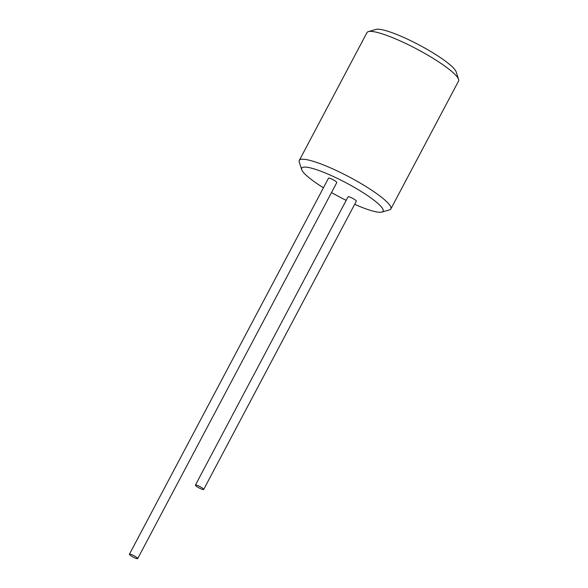<?xml version="1.0" encoding="UTF-8"?>
<svg xmlns="http://www.w3.org/2000/svg" width="588" height="588" viewBox="0 0 588 588"><rect width="100%" height="100%" fill="white"/><g stroke="black" fill="none" stroke-linecap="round" stroke-linejoin="round"><path stroke-width="0.88" d="M354.674 204.308A46.048 7.791 -152.1 0 0 381.891 212.092A46.048 7.791 -152.1 0 0 379.164 204.595A46.048 7.791 -152.1 0 0 331.61 175.702A46.048 7.791 -152.1 0 0 301.71 169.638A46.048 7.791 -152.1 0 0 305.679 174.776A46.048 7.791 -152.1 0 0 323.444 187.778M331.492 192.563A46.048 7.791 -152.1 0 0 346.185 200.346M129.419 554.227L328.516 178.193A4.675 0.794 27.9 0 1 331.904 179.127A4.675 0.794 27.9 0 1 336.38 181.898A4.675 0.794 27.9 0 1 336.784 182.574L137.688 558.6A4.675 0.794 27.9 0 1 134.307 557.674A4.675 0.794 27.9 0 1 129.823 554.896A4.675 0.794 27.9 0 1 129.419 554.227A4.675 0.794 27.9 0 1 132.807 555.153A4.675 0.794 27.9 0 1 137.283 557.924A4.675 0.794 27.9 0 1 137.688 558.6M195.422 485.093L348.067 196.804A4.675 0.794 27.9 0 1 351.448 197.73A4.675 0.794 27.9 0 1 355.931 200.501A4.675 0.794 27.9 0 1 356.328 201.177L203.691 489.466A4.675 0.794 -152.1 0 0 203.286 488.79A4.675 0.794 -152.1 0 0 198.81 486.019A4.675 0.794 -152.1 0 0 195.422 485.093A4.675 0.794 -152.1 0 0 195.826 485.761A4.675 0.794 -152.1 0 0 200.31 488.54A4.675 0.794 -152.1 0 0 203.691 489.466M381.891 212.092L389.476 209.879A51.803 8.761 -152.1 0 0 390.866 208.916A51.803 8.761 -152.1 0 0 386.412 201.441A51.803 8.761 -152.1 0 0 336.77 170.726A51.803 8.761 -152.1 0 0 299.299 160.428A51.803 8.761 -152.1 0 0 299.27 162.119L301.71 169.638M299.299 160.428L366.986 32.583A51.803 8.761 27.9 0 1 368.375 31.612A51.803 8.761 27.9 0 1 408.388 44.754A51.803 8.761 27.9 0 1 454.105 73.596A51.803 8.761 27.9 0 1 458.581 79.373A51.803 8.761 27.9 0 1 458.552 81.063L390.866 208.916M368.375 31.612L375.96 29.4A46.048 7.791 27.9 0 1 411.534 41.087A46.048 7.791 27.9 0 1 452.172 66.716A46.048 7.791 27.9 0 1 456.141 71.854L458.581 79.373"/></g></svg>
